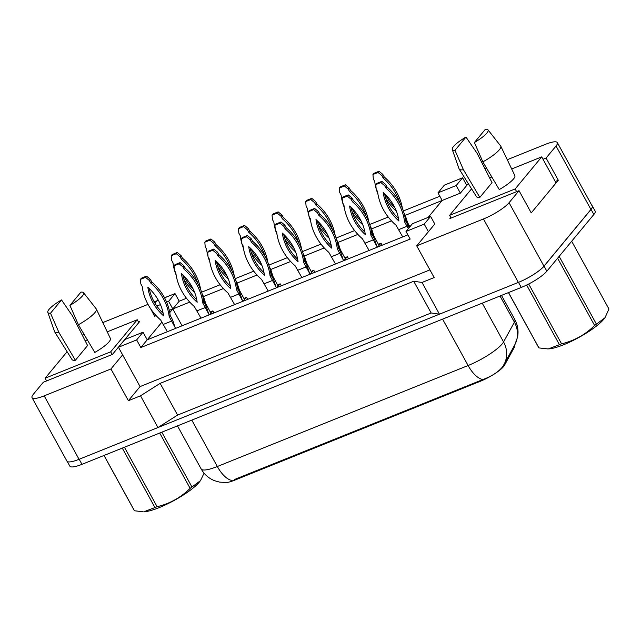 <?xml version="1.0" encoding="UTF-8"?>
<svg xmlns="http://www.w3.org/2000/svg" width="641" height="641" viewBox="0 0 641 641"><rect width="100%" height="100%" fill="white"/><g stroke="black" fill="none" stroke-linecap="round" stroke-linejoin="round"><path stroke-width="0.96" d="M429.927 269.869L140.067 386.587L122.623 354.866L110.941 368.968L44.181 395.85A22.259 4.856 151.2 0 1 32.05 397.668A22.259 4.856 151.2 0 1 33.348 394.271L43.308 382.252L112.439 354.409L139.498 321.75L138.552 322.127M169.296 310.348L172.806 308.93L169.761 312.616M161.852 322.159L147.23 339.81L407.876 234.854M150.515 308.529L154.601 316.261L156.132 315.644M164.513 297.728L172.557 294.588M102.832 322.647A22.259 4.856 151.2 0 1 105.917 321.317L147.999 304.371M154.201 301.879L158.319 300.22M82.425 335.403A22.259 4.856 151.2 0 1 83.923 334.089M189.752 302.103L172.806 308.93L179.208 301.206L186.499 298.273M428.148 217.387L442.17 200.465L405.304 215.312M391.499 220.865L371.684 228.845M357.878 234.406L338.055 242.386M324.25 247.947L304.435 255.927M290.629 261.488L270.806 269.468M257.001 275.029L237.186 283.01M223.38 288.562L203.558 296.543M201.611 292.184L220.119 284.732M235.239 278.643L253.748 271.191M268.859 265.11L287.368 257.65M302.488 251.568L320.997 244.117M336.108 238.027L354.617 230.576M369.737 224.486L388.246 217.035M403.357 210.945L439.854 196.25M450.767 217.475L449.894 218.525L519.026 190.689L509.066 202.716A22.259 4.856 151.2 0 1 483.474 218.958L416.714 245.84L434.79 224.013L430.608 216.402L412.403 223.733L406.001 231.449L424.214 224.118L428.396 231.738M507.255 159.713L545.219 144.425A22.259 4.856 151.2 0 1 557.341 142.606A22.259 4.856 151.2 0 1 556.043 146.004L546.084 158.031L543.015 159.264M484.933 168.703L486.511 168.062M437.979 192.853L456.192 185.521L462.586 177.797L444.373 185.129L437.979 192.853L442.17 200.465L460.374 193.133L468.283 183.59M140.836 347.534L147.23 339.81L143.039 332.198L124.835 339.53L118.441 347.246L136.645 339.914L140.836 347.534L410.192 239.069L406.001 231.449M557.341 142.606L592.228 206.065A22.259 4.856 151.2 0 1 590.93 209.455L543.953 266.175A22.259 4.856 151.2 0 1 518.361 282.409L439.462 314.186L422.018 282.457L413.717 281.247L160.138 383.358L177.581 415.088L157.966 427.539L79.059 459.309A22.259 4.856 151.2 0 1 66.936 461.127L32.05 397.668M160.138 383.358L140.523 395.809L157.966 427.539M413.717 281.247L431.161 312.976L177.581 415.088M439.462 314.186L431.161 312.976M546.084 158.031L558.295 180.233L531.237 212.9L519.026 190.689M140.067 386.587L128.384 400.697L110.941 368.968M128.384 400.697L140.523 395.809M422.018 282.457L434.157 277.569L416.714 245.84M514.386 345.563L514.483 345.739A20.031 4.367 151.2 0 1 514.218 347.502L513.77 346.685M224.951 482.521A20.031 4.367 151.2 0 0 234.622 480.205L480.558 381.179A20.031 4.367 -28.8 0 0 504.491 365.266L514.218 347.502M118.441 347.246L122.623 354.866M166.62 302.119L168.623 301.318L175.017 293.594L164.553 297.809M158.367 300.3L156.813 300.925L154.954 303.169M175.017 293.594L179.208 301.206M462.586 177.797L466.768 185.409M182.076 325.78L168.623 301.318M424.214 224.118L430.608 216.402M136.645 339.914L143.039 332.198M456.192 185.521L460.374 193.133M156.845 306.053L160.466 304.603M558.295 180.233L555.226 181.475M234.622 480.205L234.285 479.58L482.897 379.552C491.495 376.355 497.945 372.253 502.264 367.261L503.305 365.731A25.969 23.981 -151.3 0 0 503.93 364.657A25.969 23.981 -151.3 0 0 503.562 341.957L514.403 322.159A29.678 6.474 -28.8 0 0 514.795 319.547L501.518 295.397M591.988 205.617A22.259 4.856 151.2 0 1 592.348 206.017A22.259 4.856 151.2 0 1 591.05 209.407L544.073 266.127A22.259 4.856 151.2 0 1 518.481 282.361L79.188 459.26A22.259 4.856 151.2 0 1 79.059 459.309L44.181 395.85M592.348 206.017L595.144 211.097A22.259 4.856 151.2 0 1 593.846 214.487L546.861 271.199A22.259 4.856 151.2 0 1 521.277 287.44L81.976 464.332A22.259 4.856 151.2 0 1 69.845 466.151L67.305 461.52M163.135 324.482L171.628 321.061L169.184 316.614A49.341 42.162 -140.4 0 0 150.715 283.01L149.305 280.446L145.515 277.321L140.411 279.38L140.804 283.867L142.214 286.431A49.341 42.162 -140.4 0 0 160.691 320.043L167.365 331.701M175.586 328.392L171.628 321.061L172.613 319.875L174.985 327.271M147.855 287.248A43.404 37.09 -140.4 0 0 163.551 315.805A43.404 37.09 -140.4 0 0 147.855 287.248M172.613 319.875L170.169 315.428A49.341 42.162 -140.4 0 0 151.693 281.824L150.29 279.26L146.493 276.135L141.397 278.194L140.411 279.38M149.233 288.514A43.404 37.09 -140.4 0 0 163.151 313.345M169.184 316.614L170.169 315.428M150.715 283.01L151.693 281.824M149.305 280.446L150.29 279.26M145.515 277.321L146.493 276.135M211.25 312.335L212.924 310.885L210.456 311.911M212.924 310.885L214.038 312.912M209.134 314.707L210.953 313.265L203.413 299.259M211.931 312.079L210.32 311.782M202.917 296.815L203.397 296.238L205.769 303.634M198.005 283.947A49.341 42.162 -140.4 0 0 181.491 259.373L180.089 256.809L176.299 253.692L171.195 255.743L171.588 260.23L172.998 262.794A49.341 42.162 -140.4 0 0 174.392 269.933M174.592 270.622A49.341 42.162 -140.4 0 0 176.155 275.149M183.943 279.332A43.404 37.09 -140.4 0 0 194.335 292.168A43.404 37.09 -140.4 0 0 194.223 291.383M200.641 289.532A49.341 42.162 -140.4 0 0 182.477 258.187L181.066 255.623L177.277 252.498L172.181 254.557L171.195 255.743M203.397 296.238L202.203 294.067M183.695 275.798A43.404 37.09 -140.4 0 0 193.093 288.891M181.491 259.373L182.477 258.187M180.089 256.809L181.066 255.623M176.299 253.692L177.277 252.498M161.82 432.186L191.963 487.016L200.329 480.758A34.87 7.604 151.2 0 1 159.168 507.624A34.87 7.604 151.2 0 1 143.977 511.734L154.97 507.56L122.287 448.107M200.713 480.181L204.062 473.17M191.963 487.016A40.071 8.742 151.2 0 1 190.137 488.362L159.721 433.028M124.434 447.242L157.117 506.694C169.769 503.682 180.778 497.568 190.137 488.362M157.117 506.694A40.071 8.742 151.2 0 1 156.035 507.135A40.071 8.742 151.2 0 1 154.97 507.56M104.058 455.447L134.474 510.773A40.071 8.742 151.2 0 1 134.209 510.404L104.002 455.463M134.474 510.773L143.095 511.758M80.942 292.112A20.408 4.455 151.2 0 1 83.522 292.697A20.408 4.455 151.2 0 1 82.417 295.942A20.408 4.455 151.2 0 1 69.933 305.388L80.942 292.112M83.522 292.697L96.198 308.834A23.741 5.176 151.2 0 1 96.334 309.05A23.741 5.176 151.2 0 1 94.916 312.608A23.741 5.176 151.2 0 1 78.386 324.747L94.804 352.43A21.89 4.775 151.2 0 0 110.404 338.488L96.334 309.05M61.52 299.932L72.601 316.109L87.577 345.539L75.382 360.25A21.89 4.775 151.2 0 1 72.04 359.577L54.717 331.926A23.741 5.176 151.2 0 1 54.613 331.693L47.779 312.343A20.408 4.455 151.2 0 1 61.52 299.932L50.511 313.209A20.408 4.455 151.2 0 1 47.779 312.343M75.382 360.25L58.964 332.567A23.741 5.176 151.2 0 1 54.717 331.926M58.964 332.567L50.511 313.209M112.167 354.521L110.685 351.821L137.246 319.755L107.223 331.846M138.809 322.583L137.246 319.755M46.617 380.914L45.134 378.214L110.685 351.821M67.105 351.701L45.134 378.214M87.336 339.85L85.141 340.74M69.933 305.388L78.386 324.747M559.16 256.36L596.426 324.154L604.792 317.888A34.87 7.604 151.2 0 1 563.631 344.754A34.87 7.604 151.2 0 1 548.432 348.872L559.433 344.69L526.646 285.045M608.838 308.826A40.071 8.742 151.2 0 1 608.894 308.93A40.071 8.742 151.2 0 1 608.95 309.034L571.676 241.24L608.894 308.93M605.176 317.311L608.95 309.034M596.426 324.154A40.071 8.742 151.2 0 1 594.6 325.492L557.614 258.219M528.697 284.011L561.58 343.824C574.232 340.812 585.241 334.706 594.6 325.492M561.58 343.824A40.071 8.742 151.2 0 1 560.498 344.265A40.071 8.742 151.2 0 1 559.433 344.69M508.521 292.576L538.937 347.911A40.071 8.742 151.2 0 1 538.672 347.534L508.465 292.6M538.937 347.911L547.558 348.888M485.397 129.242A20.408 4.455 151.2 0 1 487.977 129.827A20.408 4.455 151.2 0 1 486.88 133.072A20.408 4.455 151.2 0 1 474.396 142.526L485.397 129.242M487.977 129.827L500.661 145.964A23.741 5.176 151.2 0 1 500.789 146.18A23.741 5.176 151.2 0 1 499.379 149.738A23.741 5.176 151.2 0 1 482.849 161.877L499.267 189.568A21.89 4.775 151.2 0 0 514.867 175.626L500.789 146.18M465.975 137.062L477.064 153.247L492.04 182.669L479.845 197.388A21.89 4.775 151.2 0 1 476.503 196.715L459.18 169.056A23.741 5.176 151.2 0 1 459.076 168.831L452.242 149.481A20.408 4.455 151.2 0 1 465.975 137.062L454.974 150.347A20.408 4.455 151.2 0 1 452.242 149.481M479.845 197.388L463.427 169.705A23.741 5.176 151.2 0 1 459.18 169.056M463.427 169.705L454.974 150.347M516.63 191.651L515.148 188.951L541.709 156.885L511.686 168.976M556.043 182.957L541.709 156.885M451.08 218.052L449.597 215.352L515.148 188.951M471.568 188.831L449.597 215.352M491.799 176.98L489.596 177.869M474.396 142.526L482.849 161.877M196.755 310.941L205.256 307.52L202.812 303.081A49.341 42.162 -140.4 0 0 184.336 269.468L182.925 266.904L179.135 263.788L174.031 265.839L174.432 270.326L175.842 272.89A49.341 42.162 -140.4 0 0 194.311 306.502L200.986 318.16M209.206 314.851L205.256 307.52L206.242 306.334L208.613 313.729M181.475 273.707A43.404 37.09 -140.4 0 0 197.172 302.264A43.404 37.09 -140.4 0 0 181.475 273.707M206.242 306.334L203.798 301.887A49.341 42.162 -140.4 0 0 185.321 268.283L183.911 265.719L180.121 262.594L175.017 264.653L174.031 265.839M182.861 274.973A43.404 37.09 -140.4 0 0 196.779 299.804M202.812 303.081L203.798 301.887M184.336 269.468L185.321 268.283M182.925 266.904L183.911 265.719M179.135 263.788L180.121 262.594M230.383 297.4L238.877 293.979L236.433 289.54A49.341 42.162 -140.4 0 0 217.964 255.927L216.554 253.371L212.764 250.246L207.66 252.298L208.053 256.793L209.463 259.349A49.341 42.162 -140.4 0 0 227.94 292.961L234.606 304.627M242.835 301.31L238.877 293.979L239.862 292.793L242.234 300.196M215.104 260.166A43.404 37.09 -140.4 0 0 230.8 288.722A43.404 37.09 -140.4 0 0 215.104 260.166M239.862 292.793L237.418 288.354A49.341 42.162 -140.4 0 0 218.942 254.741L217.531 252.177L213.741 249.061L208.645 251.112L207.66 252.298M216.482 261.44A43.404 37.09 -140.4 0 0 230.399 286.263M236.433 289.54L237.418 288.354M217.964 255.927L218.942 254.741M216.554 253.371L217.531 252.177M212.764 250.246L213.741 249.061M264.004 283.859L272.505 280.438L270.061 275.999A49.341 42.162 -140.4 0 0 251.584 242.394L250.174 239.83L246.384 236.705L241.28 238.756L241.681 243.251L243.083 245.815A49.341 42.162 -140.4 0 0 261.56 279.42L268.234 291.086M276.455 287.769L272.505 280.438L273.483 279.252L275.862 286.655M248.724 246.625A43.404 37.09 -140.4 0 0 264.421 275.181A43.404 37.09 -140.4 0 0 248.724 246.625M273.483 279.252L271.047 274.813A49.341 42.162 -140.4 0 0 252.57 241.2L251.16 238.644L247.37 235.519L242.266 237.571L241.28 238.756M250.102 247.899A43.404 37.09 -140.4 0 0 264.028 272.729M270.061 275.999L271.047 274.813M251.584 242.394L252.57 241.2M250.174 239.83L251.16 238.644M246.384 236.705L247.37 235.519M297.632 270.326L306.126 266.904L303.682 262.457A49.341 42.162 -140.4 0 0 285.205 228.853L283.803 226.289L280.005 223.164L274.909 225.215L275.301 229.71L276.712 232.274A49.341 42.162 -140.4 0 0 295.189 265.879L301.855 277.545M310.084 274.236L306.126 266.904L307.111 265.711L309.483 273.114M282.352 233.092A43.404 37.09 -140.4 0 0 298.049 261.64A43.404 37.09 -140.4 0 0 282.352 233.092M307.111 265.711L304.667 261.272A49.341 42.162 -140.4 0 0 286.19 227.667L284.78 225.103L280.99 221.978L275.894 224.03L274.909 225.215M283.731 234.358A43.404 37.09 -140.4 0 0 297.648 259.188M303.682 262.457L304.667 261.272M285.205 228.853L286.19 227.667M283.803 226.289L284.78 225.103M280.005 223.164L280.99 221.978M244.87 298.794L246.545 297.344L244.077 298.369M246.545 297.344L247.658 299.371M242.755 301.166L244.582 299.724L237.042 285.718M245.559 298.538L243.941 298.241M236.545 283.274L237.018 282.697L239.397 290.101M231.633 270.406A49.341 42.162 -140.4 0 0 215.12 245.832L213.709 243.276L209.919 240.151L204.816 242.202L205.216 246.697L206.618 249.253A49.341 42.162 -140.4 0 0 208.021 256.392M208.213 257.081A49.341 42.162 -140.4 0 0 209.783 261.608M217.563 265.791A43.404 37.09 -140.4 0 0 227.956 278.627A43.404 37.09 -140.4 0 0 227.851 277.841M234.261 275.999A49.341 42.162 -140.4 0 0 216.105 244.646L214.695 242.082L210.905 238.957L205.801 241.016L204.816 242.202M237.018 282.697L235.824 280.526M217.323 262.257A43.404 37.09 -140.4 0 0 226.722 275.35M215.12 245.832L216.105 244.646M213.709 243.276L214.695 242.082M209.919 240.151L210.905 238.957M278.498 285.253L280.173 283.811L277.705 284.828M280.173 283.811L281.279 285.83M276.383 287.633L278.202 286.182L270.662 272.185M279.18 285.005L277.569 284.708M270.165 269.733L270.646 269.156L273.018 276.559M265.254 256.865A49.341 42.162 -140.4 0 0 248.74 232.298L247.338 229.734L243.54 226.61L238.444 228.661L238.837 233.156L240.247 235.72A49.341 42.162 -140.4 0 0 241.641 242.859M241.841 243.54A49.341 42.162 -140.4 0 0 243.404 248.075M251.192 252.25A43.404 37.09 -140.4 0 0 261.584 265.086A43.404 37.09 -140.4 0 0 261.472 264.3M267.882 262.457A49.341 42.162 -140.4 0 0 249.726 231.105L248.315 228.549L244.525 225.424L239.43 227.475L238.444 228.661M270.646 269.156L269.452 266.985M250.943 248.716A43.404 37.09 -140.4 0 0 260.342 261.808M248.74 232.298L249.726 231.105M247.338 229.734L248.315 228.549M243.54 226.61L244.525 225.424M312.119 271.72L313.794 270.27L311.326 271.295M313.794 270.27L314.907 272.289M310.004 274.092L311.83 272.641L304.291 258.644M312.808 271.464L311.189 271.167M303.794 256.192L304.267 255.615L306.646 263.018M298.882 243.324A49.341 42.162 -140.4 0 0 282.369 218.757L280.958 216.193L277.168 213.068L272.064 215.12L272.465 219.615L273.867 222.179A49.341 42.162 -140.4 0 0 275.269 229.318M275.462 230.007A49.341 42.162 -140.4 0 0 277.032 234.534M284.812 238.708A43.404 37.09 -140.4 0 0 295.205 251.544A43.404 37.09 -140.4 0 0 295.1 250.767M301.51 248.916A49.341 42.162 -140.4 0 0 283.354 217.563L281.944 215.007L278.154 211.883L273.05 213.934L272.064 215.12M304.267 255.615L303.073 253.443M284.572 235.175A43.404 37.09 -140.4 0 0 293.971 248.275M282.369 218.757L283.354 217.563M280.958 216.193L281.944 215.007M277.168 213.068L278.154 211.883M331.253 256.785L339.754 253.363L337.31 248.916A49.341 42.162 -140.4 0 0 318.833 215.312L317.423 212.748L313.633 209.623L308.529 211.682L308.93 216.169L310.332 218.733A49.341 42.162 -140.4 0 0 328.809 252.338L335.483 264.004M343.704 260.695L339.754 253.363L340.732 252.177L343.111 259.573M315.973 219.551A43.404 37.09 -140.4 0 0 331.669 248.107A43.404 37.09 -140.4 0 0 315.973 219.551M340.732 252.177L338.296 247.73A49.341 42.162 -140.4 0 0 319.819 214.126L318.409 211.562L314.619 208.437L309.515 210.488L308.529 211.682M317.351 220.816A43.404 37.09 -140.4 0 0 331.277 245.647M337.31 248.916L338.296 247.73M318.833 215.312L319.819 214.126M317.423 212.748L318.409 211.562M313.633 209.623L314.619 208.437M364.881 243.243L373.374 239.822L370.931 235.383A49.341 42.162 -140.4 0 0 352.454 201.771L351.052 199.207L347.254 196.09L342.158 198.141L342.55 202.628L343.961 205.192A49.341 42.162 -140.4 0 0 362.437 238.805L369.104 250.463M377.333 247.154L373.374 239.822L374.36 238.636L376.732 246.032M349.593 206.009A43.404 37.09 -140.4 0 0 365.298 234.566A43.404 37.09 -140.4 0 0 349.593 206.009M374.36 238.636L371.916 234.189A49.341 42.162 -140.4 0 0 353.439 200.585L352.029 198.021L348.239 194.896L343.143 196.955L342.158 198.141M350.98 207.275A43.404 37.09 -140.4 0 0 364.897 232.106M370.931 235.383L371.916 234.189M352.454 201.771L353.439 200.585M351.052 199.207L352.029 198.021M347.254 196.09L348.239 194.896M398.502 229.702L407.003 226.281L404.559 221.842A49.341 42.162 -140.4 0 0 386.082 188.23L384.672 185.674L380.882 182.549L375.778 184.6L376.179 189.095L377.581 191.651A49.341 42.162 -140.4 0 0 396.058 225.263L402.732 236.922M408.301 228.677L407.003 226.281L407.98 225.095L409.062 227.755M383.222 192.468A43.404 37.09 -140.4 0 0 398.918 221.025A43.404 37.09 -140.4 0 0 383.222 192.468M407.98 225.095L405.545 220.656A49.341 42.162 -140.4 0 0 387.068 187.044L385.658 184.48L381.868 181.355L376.764 183.414L375.778 184.6M384.6 193.742A43.404 37.09 -140.4 0 0 398.526 218.565M404.559 221.842L405.545 220.656M386.082 188.23L387.068 187.044M384.672 185.674L385.658 184.48M380.882 182.549L381.868 181.355M345.747 258.179L347.422 256.729L344.954 257.754M347.422 256.729L348.528 258.748M343.632 260.55L345.451 259.1L337.911 245.102M346.428 257.922L344.818 257.626M337.414 242.651L337.895 242.082L340.267 249.477M332.503 229.79A49.341 42.162 -140.4 0 0 315.989 205.216L314.587 202.652L310.789 199.527L305.693 201.586L306.086 206.073L307.496 208.637A49.341 42.162 -140.4 0 0 308.89 215.777M309.09 216.466A49.341 42.162 -140.4 0 0 310.653 220.993M318.441 225.167A43.404 37.09 -140.4 0 0 328.833 238.011A43.404 37.09 -140.4 0 0 328.721 237.226M335.131 235.375A49.341 42.162 -140.4 0 0 316.975 204.03L315.564 201.466L311.774 198.341L306.678 200.393L305.693 201.586M337.895 242.082L336.701 239.902M318.192 221.634A43.404 37.09 -140.4 0 0 327.591 234.734M315.989 205.216L316.975 204.03M314.587 202.652L315.564 201.466M310.789 199.527L311.774 198.341M379.368 244.638L381.042 243.187L378.575 244.213M381.042 243.187L382.156 245.215M377.253 247.009L379.079 245.567L371.54 231.561M380.057 244.381L378.438 244.085M371.043 229.117L371.516 228.541L373.895 235.936M366.131 216.249A49.341 42.162 -140.4 0 0 349.617 191.675L348.207 189.111L344.417 185.986L339.313 188.045L339.714 192.532L341.116 195.096A49.341 42.162 -140.4 0 0 342.518 202.236M342.711 202.925A49.341 42.162 -140.4 0 0 344.281 207.452M352.061 211.634A43.404 37.09 -140.4 0 0 362.453 224.47A43.404 37.09 -140.4 0 0 362.341 223.685M368.759 221.834A49.341 42.162 -140.4 0 0 350.603 190.489L349.193 187.925L345.403 184.8L340.299 186.86L339.313 188.045M371.516 228.541L370.322 226.369M351.821 208.101A43.404 37.09 -140.4 0 0 361.22 221.193M349.617 191.675L350.603 190.489M348.207 189.111L349.193 187.925M344.417 185.986L345.403 184.8M409.863 226.786L405.16 218.02M404.663 215.576L405.144 214.999L407.516 222.403M399.752 202.708A49.341 42.162 -140.4 0 0 383.238 178.134L381.836 175.578L378.038 172.453L372.942 174.504L373.334 178.999L374.745 181.555A49.341 42.162 -140.4 0 0 376.139 188.694M376.339 189.383A49.341 42.162 -140.4 0 0 377.902 193.911M385.69 198.093A43.404 37.09 -140.4 0 0 396.082 210.929A43.404 37.09 -140.4 0 0 395.97 210.144M402.38 208.301A49.341 42.162 -140.4 0 0 384.223 176.948L382.813 174.384L379.023 171.259L373.927 173.318L372.942 174.504M405.144 214.999L403.95 212.828M385.441 194.56A43.404 37.09 -140.4 0 0 394.84 207.652M383.238 178.134L384.223 176.948M381.836 175.578L382.813 174.384M378.038 172.453L379.023 171.259M509.066 202.716L543.953 266.175M483.474 218.958L518.361 282.409M556.043 146.004L590.93 209.455M504.491 365.266L504.042 364.457M480.558 381.179L480.213 380.554M482.897 379.552A25.969 12.251 -111.9 0 1 468.106 365.522A29.678 6.474 -28.8 0 0 502.224 343.872A29.678 6.474 -28.8 0 0 503.562 341.957L482.232 303.161M514.795 319.547C517.776 325.123 518.697 331.012 517.543 337.206L514.771 344.858A25.969 23.981 -151.3 0 0 514.403 322.159L500.02 295.998M226.041 482.473L219.655 482.128L214.711 480.758C208.806 478.426 204.287 474.484 201.154 468.932A29.678 6.474 -28.8 0 0 217.323 466.512A25.969 12.251 68.1 0 0 232.114 480.534M191.811 420.103L217.323 466.512L468.106 365.522L442.594 319.122M521.277 287.44L518.481 282.361M546.861 271.199L544.073 266.127M81.976 464.332L79.188 459.26M593.846 214.487L591.05 209.407M210.953 313.265L211.354 313.986M244.582 299.724L244.974 300.453M278.202 286.182L278.603 286.912M311.83 272.641L312.223 273.37M345.451 259.1L345.852 259.829M379.079 245.567L379.472 246.288M514.771 344.858L503.057 366.139M201.154 468.932L177.485 425.88"/></g></svg>

